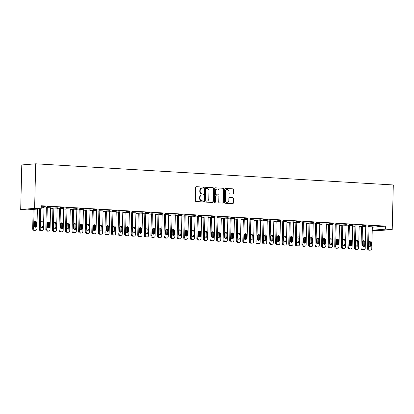 <?xml version="1.0" encoding="UTF-8"?>
<svg xmlns="http://www.w3.org/2000/svg" width="414" height="414" viewBox="0 0 414 414"><rect width="100%" height="100%" fill="white"/><g stroke="black" fill="none" stroke-linecap="round" stroke-linejoin="round"><path stroke-width="0.62" d="M203.657 187.64A0.517 0.45 85.3 0 0 203.217 187.092L196.371 186.688A0.745 0.642 85.3 0 0 195.708 187.392L195.382 200.733A0.745 0.642 85.3 0 0 196.008 201.514L202.855 201.918A0.517 0.45 85.3 0 0 202.881 200.883L201.996 200.831A2.375 2.06 85.3 0 1 199.993 198.337L200.019 197.224A2.375 2.06 85.3 0 1 201.887 194.973A2.375 2.06 85.3 0 1 202.141 194.973L203.026 195.025A0.517 0.45 85.3 0 0 203.051 193.985L202.161 193.933A2.375 2.06 85.3 0 1 200.159 191.439L200.185 190.326A2.375 2.06 85.3 0 1 202.053 188.08A2.375 2.06 85.3 0 1 202.306 188.08L203.191 188.132A0.517 0.45 85.3 0 0 203.657 187.64M203.015 188.122A0.517 0.45 85.3 0 0 202.844 187.123L196.127 186.724M202.679 201.908A0.517 0.45 85.3 0 0 202.503 200.914L201.996 200.831M202.85 195.015A0.517 0.45 85.3 0 0 202.674 194.016L202.161 193.933M232.885 194.083A0.745 0.642 85.3 0 0 233.548 193.379L233.636 189.633A0.745 0.642 85.3 0 0 233.01 188.856L225.407 188.406A0.745 0.642 85.3 0 0 224.745 189.11L224.419 202.451A0.745 0.642 85.3 0 0 225.045 203.233L232.647 203.683A0.745 0.642 85.3 0 0 233.31 202.979L233.424 198.456A0.745 0.642 85.3 0 0 232.797 197.68L229.542 197.483A0.745 0.642 85.3 0 0 228.88 198.187L228.823 200.433A1.987 1.723 85.3 0 1 227.26 202.311A1.987 1.723 85.3 0 1 225.376 200.226L225.589 191.444A1.987 1.723 85.3 0 1 227.151 189.56A1.987 1.723 85.3 0 1 229.04 191.646L229.004 193.11A0.745 0.642 85.3 0 0 229.63 193.887L232.885 194.083M385.719 226.116L41.255 205.737L41.183 208.754L27.267 209.893L20.7 209.505L21.787 164.943L35.702 163.804L393.3 184.96L392.213 229.522L385.646 229.133L385.719 226.116L372.31 227.214M41.183 208.754L34.616 208.366L35.702 163.804M213.593 188.448A0.745 0.642 85.3 0 0 212.967 187.671L205.36 187.221A0.745 0.642 85.3 0 0 204.697 187.925L204.371 201.266A0.745 0.642 85.3 0 0 204.997 202.048L212.605 202.498A0.745 0.642 85.3 0 0 213.267 201.794L213.593 188.448L213.215 188.479A0.745 0.642 85.3 0 0 212.589 187.702L205.121 187.257M215.383 187.811L222.991 188.261A0.745 0.642 85.3 0 1 223.617 189.043L223.291 202.384A0.745 0.642 85.3 0 1 222.628 203.088L219.373 202.896A0.745 0.642 85.3 0 1 218.747 202.115L218.877 196.707A0.745 0.642 85.3 0 0 218.25 195.925L216.092 195.796A0.745 0.642 85.3 0 0 215.43 196.5L215.29 202.136A0.517 0.45 85.3 0 1 214.39 202.084L214.721 188.515A0.745 0.642 85.3 0 1 215.383 187.811L215.228 187.827M372.662 225.858L368.724 225.625L372.667 225.728M365.753 226.422L361.531 226.261M359.528 225.081L355.59 224.849L359.533 224.947M352.619 225.646L348.397 225.485M346.399 224.305L342.456 224.072L346.399 224.171M339.485 224.869L335.262 224.709M333.265 223.529L329.327 223.296L333.27 223.394M326.356 224.093L322.133 223.927M320.131 222.753L316.192 222.52L320.136 222.618M313.222 223.317L308.999 223.151M307.002 221.976L303.058 221.738L307.002 221.842M300.088 222.541L295.865 222.375M293.868 221.195L289.929 220.962L293.873 221.066M286.959 221.764L282.736 221.599M280.733 220.419L276.795 220.186L280.739 220.289M273.825 220.983L269.602 220.822M267.604 219.643L263.661 219.41L267.604 219.513M260.691 220.207L256.468 220.046M254.47 218.866L250.532 218.633L254.475 218.732M247.562 219.43L243.339 219.27M241.336 218.09L237.398 217.857L241.341 217.955M234.427 218.654L230.205 218.488M228.207 217.314L224.264 217.081L228.207 217.179M221.293 217.878L217.071 217.712M215.073 216.538L211.135 216.305L215.078 216.403M208.164 217.102L203.942 216.936M201.939 215.756L198.001 215.523L201.944 215.627M195.03 216.325L190.807 216.16M188.81 214.98L184.867 214.747L188.81 214.85M181.896 215.549L177.673 215.383M175.676 214.204L171.738 213.971L175.681 214.074M168.767 214.768L164.544 214.607M162.542 213.427L158.603 213.194L162.547 213.293M155.633 213.991L151.41 213.831M149.413 212.651L145.469 212.418L149.413 212.517M142.499 213.215L138.276 213.05M136.278 211.875L132.34 211.642L136.284 211.74M129.37 212.439L125.147 212.273M123.144 211.099L119.206 210.866L123.149 210.964M116.236 211.663L112.013 211.497M110.015 210.322L106.072 210.084L110.015 210.188M103.102 210.886L98.879 210.721M96.881 209.541L92.943 209.308L96.886 209.412M89.973 210.11L85.75 209.945M83.747 208.765L79.809 208.532L83.752 208.635M76.838 209.329L72.616 209.168M70.618 207.988L66.675 207.756L70.618 207.859M63.704 208.552L59.481 208.392M57.484 207.212L53.546 206.979L57.484 207.078M50.575 207.776L46.352 207.616M41.24 206.25L45.292 206.358L41.245 206.136M43.993 207.859L46.342 207.999M50.56 208.247L52.909 208.387M57.127 208.635L59.476 208.775M63.694 209.023L66.038 209.163M70.261 209.412L72.605 209.551M76.828 209.8L79.172 209.939M83.39 210.188L85.739 210.328M89.957 210.576L92.306 210.716M96.524 210.964L98.874 211.104M103.091 211.352L105.435 211.492M109.658 211.745L112.003 211.88M116.225 212.134L118.57 212.268M122.792 212.522L125.137 212.661M129.354 212.91L131.704 213.05M135.921 213.298L138.271 213.438M142.488 213.686L144.833 213.826M149.056 214.074L151.4 214.214M155.623 214.462L157.967 214.602M162.19 214.85L164.534 214.99M168.752 215.239L171.101 215.378M175.319 215.627L177.668 215.766M181.886 216.015L184.23 216.155M188.453 216.403L190.797 216.543M195.02 216.791L197.364 216.931M201.587 217.179L203.931 217.319M208.149 217.573L210.498 217.707M214.716 217.961L217.065 218.095M221.283 218.349L223.627 218.488M227.85 218.737L230.194 218.877M234.417 219.125L236.761 219.265M240.984 219.513L243.328 219.653M247.546 219.901L249.896 220.041M254.113 220.289L256.463 220.429M260.68 220.678L263.025 220.817M267.247 221.066L269.592 221.205M273.814 221.454L276.159 221.593M280.381 221.842L282.726 221.982M286.943 222.23L289.293 222.37M293.51 222.618L295.86 222.758M300.078 223.006L302.422 223.146M306.645 223.4L308.989 223.534M313.212 223.788L315.556 223.922M319.779 224.176L322.123 224.316M326.341 224.564L328.69 224.704M332.908 224.952L335.257 225.092M339.475 225.34L341.824 225.48M346.042 225.728L348.386 225.868M352.609 226.116L354.953 226.256M359.176 226.505L361.52 226.644M365.738 226.893L368.087 227.032M41.219 207.176L44.008 207.388M50.917 206.824L46.979 206.591L50.922 206.689M57.137 208.164L52.914 208.004M64.051 207.6L60.108 207.367L64.051 207.466M70.271 208.941L66.049 208.78M77.18 208.377L73.242 208.144L77.185 208.247M83.405 209.722L79.183 209.556M90.314 209.153L86.376 208.92L90.319 209.023M96.534 210.498L92.317 210.333M103.448 209.929L99.505 209.696L103.448 209.8M109.669 211.275L105.446 211.109M116.577 210.71L112.639 210.478L116.582 210.576M122.803 212.051L118.58 211.885M129.711 211.487L125.773 211.254L129.717 211.352M135.932 212.827L131.714 212.661M142.846 212.263L138.902 212.03L142.846 212.128M149.066 213.603L144.843 213.443M155.974 213.039L152.036 212.806L155.98 212.905M162.2 214.38L157.977 214.219M169.109 213.815L165.17 213.583L169.114 213.686M175.329 215.156L171.111 214.995M182.243 214.592L178.299 214.359L182.243 214.462M188.463 215.937L184.24 215.772M195.372 215.368L191.434 215.135L195.377 215.239M201.597 216.713L197.374 216.548M208.506 216.149L204.568 215.911L208.511 216.015M214.726 217.49L210.509 217.324M221.64 216.926L217.697 216.693L221.64 216.791M227.86 218.266L223.638 218.1M234.769 217.702L230.831 217.469L234.774 217.567M240.995 219.042L236.772 218.877M247.903 218.478L243.965 218.245L247.908 218.344M254.124 219.818L249.906 219.658M261.037 219.254L257.099 219.022L261.037 219.12M267.258 220.595L263.035 220.434M274.166 220.031L270.228 219.798L274.171 219.901M280.392 221.376L276.169 221.211M287.3 220.807L283.362 220.574L287.306 220.678M293.521 222.152L289.303 221.987M300.435 221.583L296.496 221.35L300.435 221.454M306.655 222.929L302.432 222.763M313.569 222.365L309.625 222.132L313.569 222.23M319.789 223.705L315.566 223.539M326.698 223.141L322.76 222.908L326.703 223.006M332.923 224.481L328.7 224.316M339.832 223.917L335.894 223.684L339.832 223.783M346.052 225.257L341.829 225.097M352.966 224.693L349.023 224.46L352.966 224.559M359.186 226.034L354.964 225.873M366.095 225.47L362.157 225.237L366.1 225.34M372.321 226.81L368.098 226.649M379.229 226.246L375.291 226.013L379.234 226.116M372.233 230.231L385.646 229.133M392.213 229.522L378.298 230.66L372.233 230.303M34.616 208.366L20.7 209.505M202.053 188.08L201.68 188.111A2.375 2.06 85.3 0 0 199.812 190.357L200.185 190.326M201.789 193.964A2.375 2.06 85.3 0 1 199.781 191.47L199.812 190.357M201.887 194.973L201.509 195.004A2.375 2.06 85.3 0 0 199.641 197.255L200.019 197.224M201.618 200.862A2.375 2.06 85.3 0 1 199.615 198.368L199.641 197.255M212.47 202.487A0.745 0.642 85.3 0 0 212.889 201.825L213.215 188.479M206.043 188.298A0.517 0.45 85.3 0 0 205.582 188.789L205.292 200.505A0.517 0.45 85.3 0 0 205.732 201.049L206.669 201.106A2.375 2.06 85.3 0 0 206.917 201.1A2.375 2.06 85.3 0 0 208.791 198.855L208.982 190.849A2.375 2.06 85.3 0 0 206.979 188.354L206.043 188.298M205.934 188.308L205.67 188.329A0.517 0.45 85.3 0 0 205.204 188.82L205.582 188.789M206.917 201.1L206.545 201.132A2.375 2.06 85.3 0 1 206.291 201.137L205.36 201.08A0.517 0.45 85.3 0 1 204.92 200.536L205.204 188.82M215.145 187.852L222.991 188.261M222.489 203.083A0.745 0.642 85.3 0 0 222.913 202.415L223.239 189.074A0.745 0.642 85.3 0 0 222.613 188.292M215.937 195.812L215.715 195.827A0.745 0.642 85.3 0 0 215.052 196.531L214.918 202.167L215.29 202.136M214.69 202.596A0.517 0.45 85.3 0 0 214.918 202.167M219.016 191.092A1.987 1.723 85.3 0 0 217.127 189.007A1.987 1.723 85.3 0 0 215.565 190.885L215.492 193.98A0.745 0.642 85.3 0 0 216.118 194.761L218.276 194.891A0.745 0.642 85.3 0 0 218.939 194.187L219.016 191.092M217.127 189.007L216.755 189.038A1.987 1.723 85.3 0 0 215.192 190.916L215.565 190.885M218.059 194.906A0.745 0.642 85.3 0 1 217.899 194.916L215.741 194.792A0.745 0.642 85.3 0 1 215.114 194.011L215.192 190.916M227.151 189.56L226.774 189.591A1.987 1.723 85.3 0 0 225.216 191.47L225.589 191.444M227.26 202.311L226.888 202.342A1.987 1.723 85.3 0 1 224.999 200.257L225.216 191.47M232.513 203.672A0.745 0.642 85.3 0 0 232.937 203.01L233.046 198.487A0.745 0.642 85.3 0 0 232.42 197.706L229.299 197.525M232.746 194.073A0.745 0.642 85.3 0 0 233.17 193.41L233.263 189.664A0.745 0.642 85.3 0 0 232.637 188.887L225.164 188.442M33.156 209.412L32.68 228.756A1.516 1.314 -94.7 0 0 33.958 230.344L34.616 230.381A1.516 1.314 -94.7 0 0 34.936 230.355M37.389 209.065L36.908 228.875A1.516 1.314 85.3 0 1 35.557 230.303L34.9 230.267A1.516 1.314 85.3 0 1 33.622 228.678L34.093 209.334M34.947 227.172A1.211 1.051 85.3 0 0 35.444 226.194L35.532 222.572A1.211 1.051 85.3 0 0 34.859 221.392M36.38 226.116L36.468 222.494A1.211 1.051 85.3 0 0 34.367 222.37L34.279 225.992A1.211 1.051 85.3 0 0 36.38 226.116L35.444 226.194M39.744 208.873L39.247 229.144A1.516 1.314 -94.7 0 0 40.525 230.733L41.183 230.769A1.516 1.314 -94.7 0 0 41.498 230.743M44.008 207.342L43.47 229.263A1.516 1.314 85.3 0 1 42.119 230.691L41.467 230.655A1.516 1.314 85.3 0 1 40.189 229.066L40.686 208.796M41.514 227.56A1.211 1.051 85.3 0 0 42.005 226.582L42.093 222.96A1.211 1.051 85.3 0 0 41.426 221.78M42.947 226.505L43.035 222.882A1.211 1.051 85.3 0 0 40.934 222.758L40.846 226.38A1.211 1.051 85.3 0 0 42.947 226.505L42.005 226.582M46.352 207.569L45.814 229.532A1.516 1.314 -94.7 0 0 47.092 231.121L47.75 231.157A1.516 1.314 -94.7 0 0 48.065 231.131M50.575 207.73L50.037 229.651A1.516 1.314 85.3 0 1 48.686 231.084L48.029 231.043A1.516 1.314 85.3 0 1 46.756 229.454L47.289 207.538M48.081 227.948A1.211 1.051 85.3 0 0 48.573 226.97L48.661 223.348A1.211 1.051 85.3 0 0 47.993 222.168M49.514 226.893L49.602 223.27A1.211 1.051 85.3 0 0 47.501 223.146L47.413 226.768A1.211 1.051 85.3 0 0 49.514 226.893L48.573 226.97M52.92 207.957L52.381 229.92A1.516 1.314 -94.7 0 0 53.66 231.509L54.317 231.545A1.516 1.314 -94.7 0 0 54.632 231.519M57.142 208.118L56.604 230.039A1.516 1.314 85.3 0 1 55.253 231.473L54.596 231.431A1.516 1.314 85.3 0 1 53.323 229.842L53.856 207.926M54.648 228.337A1.211 1.051 85.3 0 0 55.14 227.358L55.228 223.736A1.211 1.051 85.3 0 0 54.56 222.556M56.081 227.286L56.169 223.658A1.211 1.051 85.3 0 0 54.068 223.534L53.98 227.162A1.211 1.051 85.3 0 0 56.081 227.286L55.14 227.358M59.487 208.345L58.948 230.308A1.516 1.314 -94.7 0 0 60.221 231.897L60.879 231.938A1.516 1.314 -94.7 0 0 61.2 231.907M63.704 208.506L63.171 230.427A1.516 1.314 85.3 0 1 61.821 231.861L61.163 231.819A1.516 1.314 85.3 0 1 59.885 230.231L60.423 208.314M61.215 228.725A1.211 1.051 85.3 0 0 61.707 227.747L61.795 224.124A1.211 1.051 85.3 0 0 61.127 222.944M62.649 227.674L62.737 224.046A1.211 1.051 85.3 0 0 60.635 223.922L60.547 227.55A1.211 1.051 85.3 0 0 62.649 227.674L61.707 227.747M66.049 208.734L65.515 230.696A1.516 1.314 -94.7 0 0 66.789 232.285L67.446 232.326A1.516 1.314 -94.7 0 0 67.767 232.301M70.271 208.894L69.738 230.815A1.516 1.314 85.3 0 1 68.388 232.249L67.73 232.207A1.516 1.314 85.3 0 1 66.452 230.619L66.99 208.703M67.782 229.113A1.211 1.051 85.3 0 0 68.274 228.14L68.362 224.512A1.211 1.051 85.3 0 0 67.694 223.332M69.21 228.062L69.304 224.435A1.211 1.051 85.3 0 0 67.197 224.31L67.109 227.938A1.211 1.051 85.3 0 0 69.21 228.062L68.274 228.14M72.616 209.122L72.077 231.084A1.516 1.314 -94.7 0 0 73.356 232.673L74.013 232.715A1.516 1.314 -94.7 0 0 74.334 232.689M76.838 209.282L76.305 231.203A1.516 1.314 85.3 0 1 74.955 232.637L74.297 232.596A1.516 1.314 85.3 0 1 73.019 231.007L73.557 209.091M74.344 229.506A1.211 1.051 85.3 0 0 74.841 228.528L74.929 224.9A1.211 1.051 85.3 0 0 74.256 223.72M75.778 228.45L75.865 224.823A1.211 1.051 85.3 0 0 73.764 224.698L73.676 228.326A1.211 1.051 85.3 0 0 75.778 228.45L74.841 228.528M79.183 209.51L78.644 231.473A1.516 1.314 -94.7 0 0 79.923 233.061L80.58 233.103A1.516 1.314 -94.7 0 0 80.896 233.077M83.405 209.675L82.867 231.592A1.516 1.314 85.3 0 1 81.522 233.025L80.865 232.984A1.516 1.314 85.3 0 1 79.586 231.395L80.125 209.479M80.911 229.894A1.211 1.051 85.3 0 0 81.403 228.916L81.496 225.288A1.211 1.051 85.3 0 0 80.823 224.109M82.345 228.838L82.433 225.211A1.211 1.051 85.3 0 0 80.332 225.087L80.244 228.714A1.211 1.051 85.3 0 0 82.345 228.838L81.403 228.916M85.75 209.898L85.212 231.861A1.516 1.314 -94.7 0 0 86.49 233.449L87.147 233.491A1.516 1.314 -94.7 0 0 87.463 233.465M89.973 210.064L89.434 231.98A1.516 1.314 85.3 0 1 88.084 233.413L87.426 233.372A1.516 1.314 85.3 0 1 86.153 231.788L86.686 209.867M87.478 230.282A1.211 1.051 85.3 0 0 87.97 229.304L88.058 225.677A1.211 1.051 85.3 0 0 87.39 224.497M88.912 229.227L89 225.599A1.211 1.051 85.3 0 0 86.899 225.475L86.811 229.102A1.211 1.051 85.3 0 0 88.912 229.227L87.97 229.304M92.317 210.286L91.779 232.249A1.516 1.314 -94.7 0 0 93.057 233.838L93.714 233.879A1.516 1.314 -94.7 0 0 94.03 233.853M96.54 210.452L96.001 232.368A1.516 1.314 85.3 0 1 94.651 233.801L93.994 233.765A1.516 1.314 85.3 0 1 92.72 232.176L93.253 210.255M94.045 230.67A1.211 1.051 85.3 0 0 94.537 229.692L94.625 226.065A1.211 1.051 85.3 0 0 93.957 224.885M95.479 229.615L95.567 225.987A1.211 1.051 85.3 0 0 93.466 225.863L93.378 229.491A1.211 1.051 85.3 0 0 95.479 229.615L94.537 229.692M98.884 210.674L98.346 232.642A1.516 1.314 -94.7 0 0 99.619 234.226L100.276 234.267A1.516 1.314 -94.7 0 0 100.597 234.241M103.102 210.84L102.568 232.756A1.516 1.314 85.3 0 1 101.218 234.189L100.561 234.153A1.516 1.314 85.3 0 1 99.288 232.564L99.821 210.643M100.612 231.059A1.211 1.051 85.3 0 0 101.104 230.081L101.192 226.453A1.211 1.051 85.3 0 0 100.524 225.278M102.046 230.003L102.134 226.375A1.211 1.051 85.3 0 0 100.033 226.251L99.945 229.879A1.211 1.051 85.3 0 0 102.046 230.003L101.104 230.081M105.446 211.062L104.913 233.03A1.516 1.314 -94.7 0 0 106.186 234.614L106.843 234.655A1.516 1.314 -94.7 0 0 107.164 234.629M109.669 211.228L109.136 233.144A1.516 1.314 85.3 0 1 107.785 234.578L107.128 234.541A1.516 1.314 85.3 0 1 105.849 232.953L106.388 211.031M107.179 231.447A1.211 1.051 85.3 0 0 107.671 230.469L107.759 226.841A1.211 1.051 85.3 0 0 107.091 225.666M108.608 230.391L108.701 226.768A1.211 1.051 85.3 0 0 106.6 226.644L106.507 230.267A1.211 1.051 85.3 0 0 108.608 230.391L107.671 230.469M112.013 211.451L111.48 233.418A1.516 1.314 -94.7 0 0 112.753 235.007L113.41 235.043A1.516 1.314 -94.7 0 0 113.731 235.017M116.236 211.616L115.703 233.532A1.516 1.314 85.3 0 1 114.352 234.966L113.695 234.929A1.516 1.314 85.3 0 1 112.417 233.341L112.955 211.419M113.741 231.835A1.211 1.051 85.3 0 0 114.238 230.857L114.326 227.229A1.211 1.051 85.3 0 0 113.653 226.054M115.175 230.779L115.263 227.157A1.211 1.051 85.3 0 0 113.162 227.032L113.074 230.655A1.211 1.051 85.3 0 0 115.175 230.779L114.238 230.857M118.58 211.839L118.042 233.806A1.516 1.314 -94.7 0 0 119.32 235.395L119.977 235.431A1.516 1.314 -94.7 0 0 120.293 235.406M122.803 212.004L122.265 233.92A1.516 1.314 85.3 0 1 120.919 235.354L120.262 235.318A1.516 1.314 85.3 0 1 118.984 233.729L119.522 211.808M120.308 232.223A1.211 1.051 85.3 0 0 120.8 231.245L120.893 227.622A1.211 1.051 85.3 0 0 120.22 226.442M121.742 231.167L121.83 227.545A1.211 1.051 85.3 0 0 119.729 227.421L119.641 231.043A1.211 1.051 85.3 0 0 121.742 231.167L120.8 231.245M125.147 212.227L124.609 234.195A1.516 1.314 -94.7 0 0 125.887 235.783L126.544 235.82A1.516 1.314 -94.7 0 0 126.86 235.794M129.37 212.392L128.832 234.308A1.516 1.314 85.3 0 1 127.481 235.742L126.824 235.706A1.516 1.314 85.3 0 1 125.551 234.117L126.084 212.196M126.875 232.611A1.211 1.051 85.3 0 0 127.367 231.633L127.455 228.011A1.211 1.051 85.3 0 0 126.787 226.831M128.309 231.555L128.397 227.933A1.211 1.051 85.3 0 0 126.296 227.809L126.208 231.431A1.211 1.051 85.3 0 0 128.309 231.555L127.367 231.633M131.714 212.615L131.176 234.583A1.516 1.314 -94.7 0 0 132.454 236.171L133.111 236.208A1.516 1.314 -94.7 0 0 133.427 236.182M135.937 212.78L135.399 234.702A1.516 1.314 85.3 0 1 134.048 236.13L133.391 236.094A1.516 1.314 85.3 0 1 132.118 234.505L132.651 212.589M133.443 232.999A1.211 1.051 85.3 0 0 133.934 232.021L134.022 228.399A1.211 1.051 85.3 0 0 133.355 227.219M134.876 231.943L134.964 228.321A1.211 1.051 85.3 0 0 132.863 228.197L132.775 231.819A1.211 1.051 85.3 0 0 134.876 231.943L133.934 232.021M138.281 213.008L137.743 234.971A1.516 1.314 -94.7 0 0 139.016 236.56L139.673 236.596A1.516 1.314 -94.7 0 0 139.994 236.57M142.499 213.169L141.966 235.09A1.516 1.314 85.3 0 1 140.615 236.518L139.958 236.482A1.516 1.314 85.3 0 1 138.685 234.893L139.218 212.977M140.01 233.387A1.211 1.051 85.3 0 0 140.501 232.409L140.589 228.787A1.211 1.051 85.3 0 0 139.922 227.607M141.443 232.332L141.531 228.709A1.211 1.051 85.3 0 0 139.43 228.585L139.342 232.207A1.211 1.051 85.3 0 0 141.443 232.332L140.501 232.409M144.843 213.396L144.31 235.359A1.516 1.314 -94.7 0 0 145.583 236.948L146.24 236.984A1.516 1.314 -94.7 0 0 146.561 236.958M149.066 213.557L148.533 235.478A1.516 1.314 85.3 0 1 147.182 236.911L146.525 236.87A1.516 1.314 85.3 0 1 145.247 235.281L145.785 213.365M146.577 233.775A1.211 1.051 85.3 0 0 147.068 232.797L147.156 229.175A1.211 1.051 85.3 0 0 146.489 227.995M148.005 232.72L148.098 229.097A1.211 1.051 85.3 0 0 145.997 228.973L145.904 232.596A1.211 1.051 85.3 0 0 148.005 232.72L147.068 232.797M151.41 213.784L150.877 235.747A1.516 1.314 -94.7 0 0 152.15 237.336L152.807 237.372A1.516 1.314 -94.7 0 0 153.128 237.346M155.633 213.945L155.1 235.866A1.516 1.314 85.3 0 1 153.749 237.3L153.092 237.258A1.516 1.314 85.3 0 1 151.814 235.669L152.352 213.753M153.139 234.164A1.211 1.051 85.3 0 0 153.635 233.185L153.723 229.563A1.211 1.051 85.3 0 0 153.051 228.383M154.572 233.113L154.66 229.485A1.211 1.051 85.3 0 0 152.559 229.361L152.471 232.989A1.211 1.051 85.3 0 0 154.572 233.113L153.635 233.185M157.977 214.173L157.439 236.135A1.516 1.314 -94.7 0 0 158.717 237.724L159.374 237.765A1.516 1.314 -94.7 0 0 159.69 237.739M162.2 214.333L161.662 236.254A1.516 1.314 85.3 0 1 160.316 237.688L159.659 237.646A1.516 1.314 85.3 0 1 158.381 236.058L158.919 214.141M159.706 234.552A1.211 1.051 85.3 0 0 160.197 233.574L160.29 229.951A1.211 1.051 85.3 0 0 159.618 228.771M161.139 233.501L161.227 229.873A1.211 1.051 85.3 0 0 159.126 229.749L159.038 233.377A1.211 1.051 85.3 0 0 161.139 233.501L160.197 233.574M164.544 214.561L164.006 236.523A1.516 1.314 -94.7 0 0 165.284 238.112L165.942 238.153A1.516 1.314 -94.7 0 0 166.257 238.128M168.767 214.721L168.229 236.642A1.516 1.314 85.3 0 1 166.878 238.076L166.226 238.034A1.516 1.314 85.3 0 1 164.948 236.446L165.481 214.53M166.273 234.94A1.211 1.051 85.3 0 0 166.764 233.967L166.852 230.339A1.211 1.051 85.3 0 0 166.185 229.159M167.706 233.889L167.794 230.262A1.211 1.051 85.3 0 0 165.693 230.137L165.605 233.765A1.211 1.051 85.3 0 0 167.706 233.889L166.764 233.967M171.111 214.949L170.573 236.911A1.516 1.314 -94.7 0 0 171.851 238.5L172.509 238.542A1.516 1.314 -94.7 0 0 172.824 238.516M175.334 215.109L174.796 237.031A1.516 1.314 85.3 0 1 173.445 238.464L172.788 238.423A1.516 1.314 85.3 0 1 171.515 236.834L172.048 214.918M172.84 235.333A1.211 1.051 85.3 0 0 173.331 234.355L173.419 230.727A1.211 1.051 85.3 0 0 172.752 229.547M174.273 234.277L174.361 230.65A1.211 1.051 85.3 0 0 172.26 230.526L172.172 234.153A1.211 1.051 85.3 0 0 174.273 234.277L173.331 234.355M177.678 215.337L177.14 237.3A1.516 1.314 -94.7 0 0 178.418 238.888L179.071 238.93A1.516 1.314 -94.7 0 0 179.391 238.904M181.896 215.503L181.363 237.419A1.516 1.314 85.3 0 1 180.012 238.852L179.355 238.811A1.516 1.314 85.3 0 1 178.082 237.222L178.615 215.306M179.407 235.721A1.211 1.051 85.3 0 0 179.899 234.743L179.986 231.115A1.211 1.051 85.3 0 0 179.319 229.936M180.84 234.666L180.928 231.038A1.211 1.051 85.3 0 0 178.827 230.914L178.739 234.541A1.211 1.051 85.3 0 0 180.84 234.666L179.899 234.743M184.24 215.725L183.707 237.688A1.516 1.314 -94.7 0 0 184.98 239.276L185.638 239.318A1.516 1.314 -94.7 0 0 185.958 239.292M188.463 215.891L187.93 237.807A1.516 1.314 85.3 0 1 186.579 239.24L185.922 239.199A1.516 1.314 85.3 0 1 184.644 237.615L185.182 215.694M185.974 236.109A1.211 1.051 85.3 0 0 186.466 235.131L186.554 231.504A1.211 1.051 85.3 0 0 185.886 230.324M187.402 235.054L187.495 231.426A1.211 1.051 85.3 0 0 185.394 231.302L185.301 234.929A1.211 1.051 85.3 0 0 187.402 235.054L186.466 235.131M190.807 216.113L190.274 238.076A1.516 1.314 -94.7 0 0 191.547 239.665L192.205 239.706A1.516 1.314 -94.7 0 0 192.526 239.68M195.03 216.279L194.497 238.195A1.516 1.314 85.3 0 1 193.147 239.628L192.489 239.592A1.516 1.314 85.3 0 1 191.211 238.003L191.749 216.082M192.536 236.497A1.211 1.051 85.3 0 0 193.033 235.519L193.121 231.892A1.211 1.051 85.3 0 0 192.453 230.712M193.969 235.442L194.057 231.814A1.211 1.051 85.3 0 0 191.956 231.69L191.868 235.318A1.211 1.051 85.3 0 0 193.969 235.442L193.033 235.519M197.374 216.501L196.836 238.469A1.516 1.314 -94.7 0 0 198.115 240.053L198.772 240.094A1.516 1.314 -94.7 0 0 199.093 240.068M201.597 216.667L201.059 238.583A1.516 1.314 85.3 0 1 199.714 240.016L199.056 239.98A1.516 1.314 85.3 0 1 197.778 238.392L198.316 216.47M199.103 236.886A1.211 1.051 85.3 0 0 199.595 235.908L199.688 232.28A1.211 1.051 85.3 0 0 199.015 231.105M200.536 235.83L200.624 232.202A1.211 1.051 85.3 0 0 198.523 232.078L198.435 235.706A1.211 1.051 85.3 0 0 200.536 235.83L199.595 235.908M203.942 216.889L203.403 238.857A1.516 1.314 -94.7 0 0 204.682 240.446L205.339 240.482A1.516 1.314 -94.7 0 0 205.654 240.456M208.164 217.055L207.626 238.971A1.516 1.314 85.3 0 1 206.275 240.405L205.623 240.368A1.516 1.314 85.3 0 1 204.345 238.78L204.878 216.858M205.67 237.274A1.211 1.051 85.3 0 0 206.162 236.296L206.25 232.668A1.211 1.051 85.3 0 0 205.582 231.493M207.103 236.218L207.191 232.596A1.211 1.051 85.3 0 0 205.09 232.471L205.002 236.094A1.211 1.051 85.3 0 0 207.103 236.218L206.162 236.296M210.509 217.278L209.97 239.245A1.516 1.314 -94.7 0 0 211.249 240.834L211.906 240.87A1.516 1.314 -94.7 0 0 212.222 240.844M214.731 217.443L214.193 239.359A1.516 1.314 85.3 0 1 212.843 240.793L212.185 240.757A1.516 1.314 85.3 0 1 210.912 239.168L211.445 217.246M212.237 237.662A1.211 1.051 85.3 0 0 212.729 236.684L212.817 233.056A1.211 1.051 85.3 0 0 212.149 231.881M213.671 236.606L213.759 232.984A1.211 1.051 85.3 0 0 211.657 232.859L211.57 236.482A1.211 1.051 85.3 0 0 213.671 236.606L212.729 236.684M217.076 217.666L216.538 239.634A1.516 1.314 -94.7 0 0 217.816 241.222L218.468 241.258A1.516 1.314 -94.7 0 0 218.789 241.233M221.299 217.831L220.76 239.747A1.516 1.314 85.3 0 1 219.41 241.181L218.752 241.145A1.516 1.314 85.3 0 1 217.479 239.556L218.012 217.635M218.804 238.05A1.211 1.051 85.3 0 0 219.296 237.072L219.384 233.449A1.211 1.051 85.3 0 0 218.716 232.27M220.238 236.994L220.326 233.372A1.211 1.051 85.3 0 0 218.225 233.248L218.137 236.87A1.211 1.051 85.3 0 0 220.238 236.994L219.296 237.072M223.638 218.054L223.105 240.022A1.516 1.314 -94.7 0 0 224.378 241.61L225.035 241.647A1.516 1.314 -94.7 0 0 225.356 241.621M227.86 218.219L227.327 240.136A1.516 1.314 85.3 0 1 225.977 241.569L225.319 241.533A1.516 1.314 85.3 0 1 224.041 239.944L224.579 218.028M225.371 238.438A1.211 1.051 85.3 0 0 225.863 237.46L225.951 233.838A1.211 1.051 85.3 0 0 225.283 232.658M226.8 237.382L226.893 233.76A1.211 1.051 85.3 0 0 224.792 233.636L224.698 237.258A1.211 1.051 85.3 0 0 226.8 237.382L225.863 237.46M230.205 218.442L229.672 240.41A1.516 1.314 -94.7 0 0 230.945 241.999L231.602 242.035A1.516 1.314 -94.7 0 0 231.923 242.009M234.427 218.608L233.894 240.529A1.516 1.314 85.3 0 1 232.544 241.957L231.887 241.921A1.516 1.314 85.3 0 1 230.608 240.332L231.147 218.416M231.938 238.826A1.211 1.051 85.3 0 0 232.43 237.848L232.518 234.226A1.211 1.051 85.3 0 0 231.85 233.046M233.367 237.771L233.455 234.148A1.211 1.051 85.3 0 0 231.354 234.024L231.266 237.646A1.211 1.051 85.3 0 0 233.367 237.771L232.43 237.848M236.772 218.835L236.234 240.798A1.516 1.314 -94.7 0 0 237.512 242.387L238.169 242.423A1.516 1.314 -94.7 0 0 238.49 242.397M240.995 218.996L240.462 240.917A1.516 1.314 85.3 0 1 239.111 242.345L238.454 242.309A1.516 1.314 85.3 0 1 237.175 240.72L237.714 218.804M238.5 239.214A1.211 1.051 85.3 0 0 238.992 238.236L239.085 234.614A1.211 1.051 85.3 0 0 238.412 233.434M239.934 238.159L240.022 234.536A1.211 1.051 85.3 0 0 237.921 234.412L237.833 238.034A1.211 1.051 85.3 0 0 239.934 238.159L238.992 238.236M243.339 219.223L242.801 241.186A1.516 1.314 -94.7 0 0 244.079 242.775L244.736 242.811A1.516 1.314 -94.7 0 0 245.052 242.785M247.562 219.384L247.023 241.305A1.516 1.314 85.3 0 1 245.673 242.739L245.021 242.697A1.516 1.314 85.3 0 1 243.742 241.108L244.276 219.192M245.067 239.602A1.211 1.051 85.3 0 0 245.559 238.624L245.647 235.002A1.211 1.051 85.3 0 0 244.979 233.822M246.501 238.552L246.589 234.924A1.211 1.051 85.3 0 0 244.488 234.8L244.4 238.423A1.211 1.051 85.3 0 0 246.501 238.552L245.559 238.624M249.906 219.611L249.368 241.574A1.516 1.314 -94.7 0 0 250.646 243.163L251.303 243.199A1.516 1.314 -94.7 0 0 251.619 243.173M254.129 219.772L253.591 241.693A1.516 1.314 85.3 0 1 252.24 243.127L251.583 243.085A1.516 1.314 85.3 0 1 250.31 241.497L250.843 219.58M251.634 239.991A1.211 1.051 85.3 0 0 252.126 239.013L252.214 235.39A1.211 1.051 85.3 0 0 251.546 234.21M253.068 238.94L253.156 235.312A1.211 1.051 85.3 0 0 251.055 235.188L250.967 238.816A1.211 1.051 85.3 0 0 253.068 238.94L252.126 239.013M256.473 220L255.935 241.962A1.516 1.314 -94.7 0 0 257.213 243.551L257.865 243.592A1.516 1.314 -94.7 0 0 258.186 243.567M260.696 220.16L260.158 242.081A1.516 1.314 85.3 0 1 258.807 243.515L258.15 243.473A1.516 1.314 85.3 0 1 256.877 241.885L257.41 219.969M258.201 240.379A1.211 1.051 85.3 0 0 258.693 239.401L258.781 235.778A1.211 1.051 85.3 0 0 258.113 234.598M259.635 239.328L259.723 235.701A1.211 1.051 85.3 0 0 257.622 235.576L257.534 239.204A1.211 1.051 85.3 0 0 259.635 239.328L258.693 239.401M263.035 220.388L262.502 242.35A1.516 1.314 -94.7 0 0 263.775 243.939L264.432 243.981A1.516 1.314 -94.7 0 0 264.753 243.955M267.258 220.548L266.725 242.469A1.516 1.314 85.3 0 1 265.374 243.903L264.717 243.862A1.516 1.314 85.3 0 1 263.439 242.273L263.977 220.357M264.769 240.772A1.211 1.051 85.3 0 0 265.26 239.794L265.348 236.166A1.211 1.051 85.3 0 0 264.681 234.986M266.197 239.716L266.29 236.089A1.211 1.051 85.3 0 0 264.189 235.964L264.096 239.592A1.211 1.051 85.3 0 0 266.197 239.716L265.26 239.794M269.602 220.776L269.069 242.739A1.516 1.314 -94.7 0 0 270.342 244.327L270.999 244.369A1.516 1.314 -94.7 0 0 271.32 244.343M273.825 220.941L273.292 242.858A1.516 1.314 85.3 0 1 271.941 244.291L271.284 244.25A1.516 1.314 85.3 0 1 270.006 242.661L270.544 220.745M271.336 241.16A1.211 1.051 85.3 0 0 271.827 240.182L271.915 236.554A1.211 1.051 85.3 0 0 271.248 235.375M272.764 240.104L272.852 236.477A1.211 1.051 85.3 0 0 270.751 236.353L270.663 239.98A1.211 1.051 85.3 0 0 272.764 240.104L271.827 240.182M276.169 221.164L275.631 243.127A1.516 1.314 -94.7 0 0 276.909 244.715L277.566 244.757A1.516 1.314 -94.7 0 0 277.887 244.731M280.392 221.33L279.859 243.246A1.516 1.314 85.3 0 1 278.508 244.679L277.851 244.638A1.516 1.314 85.3 0 1 276.573 243.049L277.111 221.133M277.897 241.548A1.211 1.051 85.3 0 0 278.394 240.57L278.482 236.943A1.211 1.051 85.3 0 0 277.81 235.763M279.331 240.493L279.419 236.865A1.211 1.051 85.3 0 0 277.318 236.741L277.23 240.368A1.211 1.051 85.3 0 0 279.331 240.493L278.394 240.57M282.736 221.552L282.198 243.515A1.516 1.314 -94.7 0 0 283.476 245.104L284.133 245.145A1.516 1.314 -94.7 0 0 284.449 245.119M286.959 221.718L286.421 243.634A1.516 1.314 85.3 0 1 285.07 245.067L284.418 245.026A1.516 1.314 85.3 0 1 283.14 243.442L283.673 221.521M284.465 241.936A1.211 1.051 85.3 0 0 284.956 240.958L285.044 237.331A1.211 1.051 85.3 0 0 284.377 236.151M285.898 240.881L285.986 237.253A1.211 1.051 85.3 0 0 283.885 237.129L283.797 240.757A1.211 1.051 85.3 0 0 285.898 240.881L284.956 240.958M289.303 221.94L288.765 243.903A1.516 1.314 -94.7 0 0 290.043 245.492L290.7 245.533A1.516 1.314 -94.7 0 0 291.016 245.507M293.526 222.106L292.988 244.022A1.516 1.314 85.3 0 1 291.637 245.455L290.98 245.419A1.516 1.314 85.3 0 1 289.707 243.83L290.24 221.909M291.032 242.325A1.211 1.051 85.3 0 0 291.523 241.346L291.611 237.719A1.211 1.051 85.3 0 0 290.944 236.539M292.465 241.269L292.553 237.641A1.211 1.051 85.3 0 0 290.452 237.517L290.364 241.145A1.211 1.051 85.3 0 0 292.465 241.269L291.523 241.346M295.87 222.328L295.332 244.296A1.516 1.314 -94.7 0 0 296.61 245.88L297.262 245.921A1.516 1.314 -94.7 0 0 297.583 245.895M300.093 222.494L299.555 244.41A1.516 1.314 85.3 0 1 298.204 245.844L297.547 245.807A1.516 1.314 85.3 0 1 296.274 244.219L296.807 222.297M297.599 242.713A1.211 1.051 85.3 0 0 298.09 241.735L298.178 238.107A1.211 1.051 85.3 0 0 297.511 236.932M299.032 241.657L299.12 238.029A1.211 1.051 85.3 0 0 297.019 237.905L296.931 241.533A1.211 1.051 85.3 0 0 299.032 241.657L298.09 241.735M302.437 222.716L301.899 244.684A1.516 1.314 -94.7 0 0 303.172 246.273L303.829 246.309A1.516 1.314 -94.7 0 0 304.15 246.283M306.655 222.882L306.122 244.798A1.516 1.314 85.3 0 1 304.771 246.232L304.114 246.195A1.516 1.314 85.3 0 1 302.836 244.607L303.374 222.685M304.166 243.101A1.211 1.051 85.3 0 0 304.657 242.123L304.745 238.495A1.211 1.051 85.3 0 0 304.078 237.32M305.599 242.045L305.687 238.423A1.211 1.051 85.3 0 0 303.586 238.298L303.493 241.921A1.211 1.051 85.3 0 0 305.599 242.045L304.657 242.123M308.999 223.105L308.466 245.072A1.516 1.314 -94.7 0 0 309.739 246.661L310.396 246.697A1.516 1.314 -94.7 0 0 310.717 246.672M313.222 223.27L312.689 245.186A1.516 1.314 85.3 0 1 311.338 246.62L310.681 246.584A1.516 1.314 85.3 0 1 309.403 244.995L309.941 223.074M310.733 243.489A1.211 1.051 85.3 0 0 311.224 242.511L311.312 238.883A1.211 1.051 85.3 0 0 310.645 237.708M312.161 242.433L312.249 238.811A1.211 1.051 85.3 0 0 310.148 238.687L310.06 242.309A1.211 1.051 85.3 0 0 312.161 242.433L311.224 242.511M315.566 223.493L315.028 245.461A1.516 1.314 -94.7 0 0 316.306 247.049L316.964 247.086A1.516 1.314 -94.7 0 0 317.284 247.06M319.789 223.658L319.256 245.574A1.516 1.314 85.3 0 1 317.905 247.008L317.248 246.972A1.516 1.314 85.3 0 1 315.97 245.383L316.508 223.462M317.295 243.877A1.211 1.051 85.3 0 0 317.792 242.899L317.88 239.276A1.211 1.051 85.3 0 0 317.207 238.097M318.728 242.821L318.816 239.199A1.211 1.051 85.3 0 0 316.715 239.075L316.627 242.697A1.211 1.051 85.3 0 0 318.728 242.821L317.792 242.899M322.133 223.881L321.595 245.849A1.516 1.314 -94.7 0 0 322.873 247.437L323.531 247.474A1.516 1.314 -94.7 0 0 323.846 247.448M326.356 224.046L325.818 245.963A1.516 1.314 85.3 0 1 324.467 247.396L323.815 247.36A1.516 1.314 85.3 0 1 322.537 245.771L323.07 223.855M323.862 244.265A1.211 1.051 85.3 0 0 324.353 243.287L324.441 239.665A1.211 1.051 85.3 0 0 323.774 238.485M325.295 243.209L325.383 239.587A1.211 1.051 85.3 0 0 323.282 239.463L323.194 243.085A1.211 1.051 85.3 0 0 325.295 243.209L324.353 243.287M328.7 224.269L328.162 246.237A1.516 1.314 -94.7 0 0 329.44 247.826L330.098 247.862A1.516 1.314 -94.7 0 0 330.413 247.836M332.923 224.435L332.385 246.356A1.516 1.314 85.3 0 1 331.034 247.784L330.377 247.748A1.516 1.314 85.3 0 1 329.104 246.159L329.637 224.243M330.429 244.653A1.211 1.051 85.3 0 0 330.921 243.675L331.009 240.053A1.211 1.051 85.3 0 0 330.341 238.873M331.862 243.598L331.95 239.975A1.211 1.051 85.3 0 0 329.849 239.851L329.761 243.473A1.211 1.051 85.3 0 0 331.862 243.598L330.921 243.675M335.268 224.662L334.729 246.625A1.516 1.314 -94.7 0 0 336.008 248.214L336.66 248.25A1.516 1.314 -94.7 0 0 336.98 248.224M339.49 224.823L338.952 246.744A1.516 1.314 85.3 0 1 337.601 248.172L336.944 248.136A1.516 1.314 85.3 0 1 335.671 246.547L336.204 224.631M336.996 245.041A1.211 1.051 85.3 0 0 337.488 244.063L337.576 240.441A1.211 1.051 85.3 0 0 336.908 239.261M338.429 243.986L338.517 240.363A1.211 1.051 85.3 0 0 336.416 240.239L336.328 243.862A1.211 1.051 85.3 0 0 338.429 243.986L337.488 244.063M341.835 225.05L341.296 247.013A1.516 1.314 -94.7 0 0 342.569 248.602L343.227 248.638A1.516 1.314 -94.7 0 0 343.548 248.612M346.052 225.211L345.519 247.132A1.516 1.314 85.3 0 1 344.169 248.566L343.511 248.524A1.516 1.314 85.3 0 1 342.233 246.935L342.771 225.019M343.563 245.43A1.211 1.051 85.3 0 0 344.055 244.451L344.143 240.829A1.211 1.051 85.3 0 0 343.475 239.649M344.997 244.379L345.085 240.751A1.211 1.051 85.3 0 0 342.983 240.627L342.895 244.25A1.211 1.051 85.3 0 0 344.997 244.379L344.055 244.451M348.397 225.439L347.863 247.401A1.516 1.314 -94.7 0 0 349.137 248.99L349.794 249.026A1.516 1.314 -94.7 0 0 350.115 249M352.619 225.599L352.086 247.52A1.516 1.314 85.3 0 1 350.736 248.954L350.078 248.912A1.516 1.314 85.3 0 1 348.8 247.324L349.338 225.407M350.13 245.818A1.211 1.051 85.3 0 0 350.622 244.84L350.71 241.217A1.211 1.051 85.3 0 0 350.042 240.037M351.558 244.767L351.646 241.139A1.211 1.051 85.3 0 0 349.545 241.015L349.457 244.643A1.211 1.051 85.3 0 0 351.558 244.767L350.622 244.84M354.964 225.827L354.425 247.789A1.516 1.314 -94.7 0 0 355.704 249.378L356.361 249.419A1.516 1.314 -94.7 0 0 356.682 249.394M359.186 225.987L358.653 247.908A1.516 1.314 85.3 0 1 357.303 249.342L356.645 249.3A1.516 1.314 85.3 0 1 355.367 247.712L355.905 225.796M356.692 246.206A1.211 1.051 85.3 0 0 357.189 245.233L357.277 241.605A1.211 1.051 85.3 0 0 356.604 240.425M358.126 245.155L358.214 241.528A1.211 1.051 85.3 0 0 356.112 241.403L356.024 245.031A1.211 1.051 85.3 0 0 358.126 245.155L357.189 245.233M361.531 226.215L360.992 248.177A1.516 1.314 -94.7 0 0 362.271 249.766L362.928 249.808A1.516 1.314 -94.7 0 0 363.244 249.782M365.753 226.375L365.215 248.296A1.516 1.314 85.3 0 1 363.87 249.73L363.213 249.689A1.516 1.314 85.3 0 1 361.934 248.1L362.467 226.184M363.259 246.599A1.211 1.051 85.3 0 0 363.751 245.621L363.844 241.993A1.211 1.051 85.3 0 0 363.171 240.813M364.693 245.543L364.781 241.916A1.211 1.051 85.3 0 0 362.68 241.792L362.592 245.419A1.211 1.051 85.3 0 0 364.693 245.543L363.751 245.621M368.098 226.603L367.56 248.566A1.516 1.314 -94.7 0 0 368.838 250.154L369.495 250.196A1.516 1.314 -94.7 0 0 369.811 250.17M372.321 226.768L371.782 248.685A1.516 1.314 85.3 0 1 370.432 250.118L369.774 250.077A1.516 1.314 85.3 0 1 368.501 248.488L369.034 226.572M369.826 246.987A1.211 1.051 85.3 0 0 370.318 246.009L370.406 242.381A1.211 1.051 85.3 0 0 369.738 241.202M371.26 245.932L371.348 242.304A1.211 1.051 85.3 0 0 369.247 242.18L369.159 245.807A1.211 1.051 85.3 0 0 371.26 245.932L370.318 246.009M202.844 187.123L203.217 187.092M202.503 200.914L202.881 200.883M202.674 194.016L203.051 193.985M199.781 191.47L200.159 191.439M199.615 198.368L199.993 198.337M212.889 201.825L213.267 201.794M212.589 187.702L212.967 187.671M204.92 200.536L205.292 200.505M205.36 201.08L205.732 201.049M206.291 201.137L206.669 201.106M223.239 189.074L223.617 189.043M222.913 202.415L223.291 202.384M215.052 196.531L215.43 196.5M215.114 194.011L215.492 193.98M215.741 194.792L216.118 194.761M217.899 194.916L218.276 194.891M224.999 200.257L225.376 200.226M232.42 197.706L232.797 197.68M233.046 198.487L233.424 198.456M232.937 203.01L233.31 202.979M232.637 188.887L233.01 188.856M233.263 189.664L233.636 189.633M233.17 193.41L233.548 193.379M33.622 228.678L32.68 228.756M34.9 230.267L33.958 230.344M35.557 230.303L34.616 230.381M35.532 222.572L36.468 222.494M40.189 229.066L39.247 229.144M41.467 230.655L40.525 230.733M42.119 230.691L41.183 230.769M42.093 222.96L43.035 222.882M46.756 229.454L45.814 229.532M48.029 231.043L47.092 231.121M48.686 231.084L47.75 231.157M48.661 223.348L49.602 223.27M53.323 229.842L52.381 229.92M54.596 231.431L53.66 231.509M55.253 231.473L54.317 231.545M55.228 223.736L56.169 223.658M59.885 230.231L58.948 230.308M61.163 231.819L60.221 231.897M61.821 231.861L60.879 231.938M61.795 224.124L62.737 224.046M66.452 230.619L65.515 230.696M67.73 232.207L66.789 232.285M68.388 232.249L67.446 232.326M68.362 224.512L69.304 224.435M73.019 231.007L72.077 231.084M74.297 232.596L73.356 232.673M74.955 232.637L74.013 232.715M74.929 224.9L75.865 224.823M79.586 231.395L78.644 231.473M80.865 232.984L79.923 233.061M81.522 233.025L80.58 233.103M81.496 225.288L82.433 225.211M86.153 231.788L85.212 231.861M87.426 233.372L86.49 233.449M88.084 233.413L87.147 233.491M88.058 225.677L89 225.599M92.72 232.176L91.779 232.249M93.994 233.765L93.057 233.838M94.651 233.801L93.714 233.879M94.625 226.065L95.567 225.987M99.288 232.564L98.346 232.642M100.561 234.153L99.619 234.226M101.218 234.189L100.276 234.267M101.192 226.453L102.134 226.375M105.849 232.953L104.913 233.03M107.128 234.541L106.186 234.614M107.785 234.578L106.843 234.655M107.759 226.841L108.701 226.768M112.417 233.341L111.48 233.418M113.695 234.929L112.753 235.007M114.352 234.966L113.41 235.043M114.326 227.229L115.263 227.157M118.984 233.729L118.042 233.806M120.262 235.318L119.32 235.395M120.919 235.354L119.977 235.431M120.893 227.622L121.83 227.545M125.551 234.117L124.609 234.195M126.824 235.706L125.887 235.783M127.481 235.742L126.544 235.82M127.455 228.011L128.397 227.933M132.118 234.505L131.176 234.583M133.391 236.094L132.454 236.171M134.048 236.13L133.111 236.208M134.022 228.399L134.964 228.321M138.685 234.893L137.743 234.971M139.958 236.482L139.016 236.56M140.615 236.518L139.673 236.596M140.589 228.787L141.531 228.709M145.247 235.281L144.31 235.359M146.525 236.87L145.583 236.948M147.182 236.911L146.24 236.984M147.156 229.175L148.098 229.097M151.814 235.669L150.877 235.747M153.092 237.258L152.15 237.336M153.749 237.3L152.807 237.372M153.723 229.563L154.66 229.485M158.381 236.058L157.439 236.135M159.659 237.646L158.717 237.724M160.316 237.688L159.374 237.765M160.29 229.951L161.227 229.873M164.948 236.446L164.006 236.523M166.226 238.034L165.284 238.112M166.878 238.076L165.942 238.153M166.852 230.339L167.794 230.262M171.515 236.834L170.573 236.911M172.788 238.423L171.851 238.5M173.445 238.464L172.509 238.542M173.419 230.727L174.361 230.65M178.082 237.222L177.14 237.3M179.355 238.811L178.418 238.888M180.012 238.852L179.071 238.93M179.986 231.115L180.928 231.038M184.644 237.615L183.707 237.688M185.922 239.199L184.98 239.276M186.579 239.24L185.638 239.318M186.554 231.504L187.495 231.426M191.211 238.003L190.274 238.076M192.489 239.592L191.547 239.665M193.147 239.628L192.205 239.706M193.121 231.892L194.057 231.814M197.778 238.392L196.836 238.469M199.056 239.98L198.115 240.053M199.714 240.016L198.772 240.094M199.688 232.28L200.624 232.202M204.345 238.78L203.403 238.857M205.623 240.368L204.682 240.446M206.275 240.405L205.339 240.482M206.25 232.668L207.191 232.596M210.912 239.168L209.97 239.245M212.185 240.757L211.249 240.834M212.843 240.793L211.906 240.87M212.817 233.056L213.759 232.984M217.479 239.556L216.538 239.634M218.752 241.145L217.816 241.222M219.41 241.181L218.468 241.258M219.384 233.449L220.326 233.372M224.041 239.944L223.105 240.022M225.319 241.533L224.378 241.61M225.977 241.569L225.035 241.647M225.951 233.838L226.893 233.76M230.608 240.332L229.672 240.41M231.887 241.921L230.945 241.999M232.544 241.957L231.602 242.035M232.518 234.226L233.455 234.148M237.175 240.72L236.234 240.798M238.454 242.309L237.512 242.387M239.111 242.345L238.169 242.423M239.085 234.614L240.022 234.536M243.742 241.108L242.801 241.186M245.021 242.697L244.079 242.775M245.673 242.739L244.736 242.811M245.647 235.002L246.589 234.924M250.31 241.497L249.368 241.574M251.583 243.085L250.646 243.163M252.24 243.127L251.303 243.199M252.214 235.39L253.156 235.312M256.877 241.885L255.935 241.962M258.15 243.473L257.213 243.551M258.807 243.515L257.865 243.592M258.781 235.778L259.723 235.701M263.439 242.273L262.502 242.35M264.717 243.862L263.775 243.939M265.374 243.903L264.432 243.981M265.348 236.166L266.29 236.089M270.006 242.661L269.069 242.739M271.284 244.25L270.342 244.327M271.941 244.291L270.999 244.369M271.915 236.554L272.852 236.477M276.573 243.049L275.631 243.127M277.851 244.638L276.909 244.715M278.508 244.679L277.566 244.757M278.482 236.943L279.419 236.865M283.14 243.442L282.198 243.515M284.418 245.026L283.476 245.104M285.07 245.067L284.133 245.145M285.044 237.331L285.986 237.253M289.707 243.83L288.765 243.903M290.98 245.419L290.043 245.492M291.637 245.455L290.7 245.533M291.611 237.719L292.553 237.641M296.274 244.219L295.332 244.296M297.547 245.807L296.61 245.88M298.204 245.844L297.262 245.921M298.178 238.107L299.12 238.029M302.836 244.607L301.899 244.684M304.114 246.195L303.172 246.273M304.771 246.232L303.829 246.309M304.745 238.495L305.687 238.423M309.403 244.995L308.466 245.072M310.681 246.584L309.739 246.661M311.338 246.62L310.396 246.697M311.312 238.883L312.249 238.811M315.97 245.383L315.028 245.461M317.248 246.972L316.306 247.049M317.905 247.008L316.964 247.086M317.88 239.276L318.816 239.199M322.537 245.771L321.595 245.849M323.815 247.36L322.873 247.437M324.467 247.396L323.531 247.474M324.441 239.665L325.383 239.587M329.104 246.159L328.162 246.237M330.377 247.748L329.44 247.826M331.034 247.784L330.098 247.862M331.009 240.053L331.95 239.975M335.671 246.547L334.729 246.625M336.944 248.136L336.008 248.214M337.601 248.172L336.66 248.25M337.576 240.441L338.517 240.363M342.233 246.935L341.296 247.013M343.511 248.524L342.569 248.602M344.169 248.566L343.227 248.638M344.143 240.829L345.085 240.751M348.8 247.324L347.863 247.401M350.078 248.912L349.137 248.99M350.736 248.954L349.794 249.026M350.71 241.217L351.646 241.139M355.367 247.712L354.425 247.789M356.645 249.3L355.704 249.378M357.303 249.342L356.361 249.419M357.277 241.605L358.214 241.528M361.934 248.1L360.992 248.177M363.213 249.689L362.271 249.766M363.87 249.73L362.928 249.808M363.844 241.993L364.781 241.916M368.501 248.488L367.56 248.566M369.774 250.077L368.838 250.154M370.432 250.118L369.495 250.196M370.406 242.381L371.348 242.304M205.613 188.329L205.991 188.298M215.637 195.832L216.015 195.801M217.981 194.916L218.354 194.885M35.718 230.303L34.776 230.381M42.28 230.691L41.343 230.769M48.847 231.079L47.91 231.157M55.414 231.467L54.472 231.545M61.981 231.856L61.039 231.933M68.548 232.244L67.606 232.321M75.115 232.632L74.173 232.709M81.677 233.025L80.74 233.098M88.244 233.413L87.307 233.486M94.811 233.801L93.874 233.879M101.378 234.189L100.436 234.267M107.945 234.578L107.003 234.655M114.512 234.966L113.571 235.043M121.079 235.354L120.138 235.431M127.641 235.742L126.705 235.82M134.208 236.13L133.272 236.208M140.776 236.518L139.834 236.596M147.343 236.906L146.401 236.984M153.91 237.294L152.968 237.372M160.477 237.683L159.535 237.76M167.039 238.071L166.102 238.148M173.606 238.459L172.669 238.536M180.173 238.852L179.231 238.925M186.74 239.24L185.798 239.313M193.307 239.628L192.365 239.706M199.874 240.016L198.932 240.094M206.436 240.405L205.499 240.482M213.003 240.793L212.066 240.87M219.57 241.181L218.628 241.258M226.137 241.569L225.195 241.647M232.704 241.957L231.762 242.035M239.271 242.345L238.329 242.423M245.833 242.733L244.897 242.811M252.4 243.121L251.464 243.199M258.967 243.51L258.025 243.587M265.534 243.898L264.593 243.975M272.101 244.286L271.16 244.363M278.669 244.679L277.727 244.752M285.23 245.067L284.294 245.14M291.798 245.455L290.861 245.533M298.365 245.844L297.423 245.921M304.932 246.232L303.99 246.309M311.499 246.62L310.557 246.697M318.066 247.008L317.124 247.086M324.628 247.396L323.691 247.474M331.195 247.784L330.258 247.862M337.762 248.172L336.82 248.25M344.329 248.56L343.387 248.638M350.896 248.949L349.954 249.026M357.463 249.337L356.521 249.414M364.025 249.725L363.088 249.802M370.592 250.113L369.655 250.191"/></g></svg>
